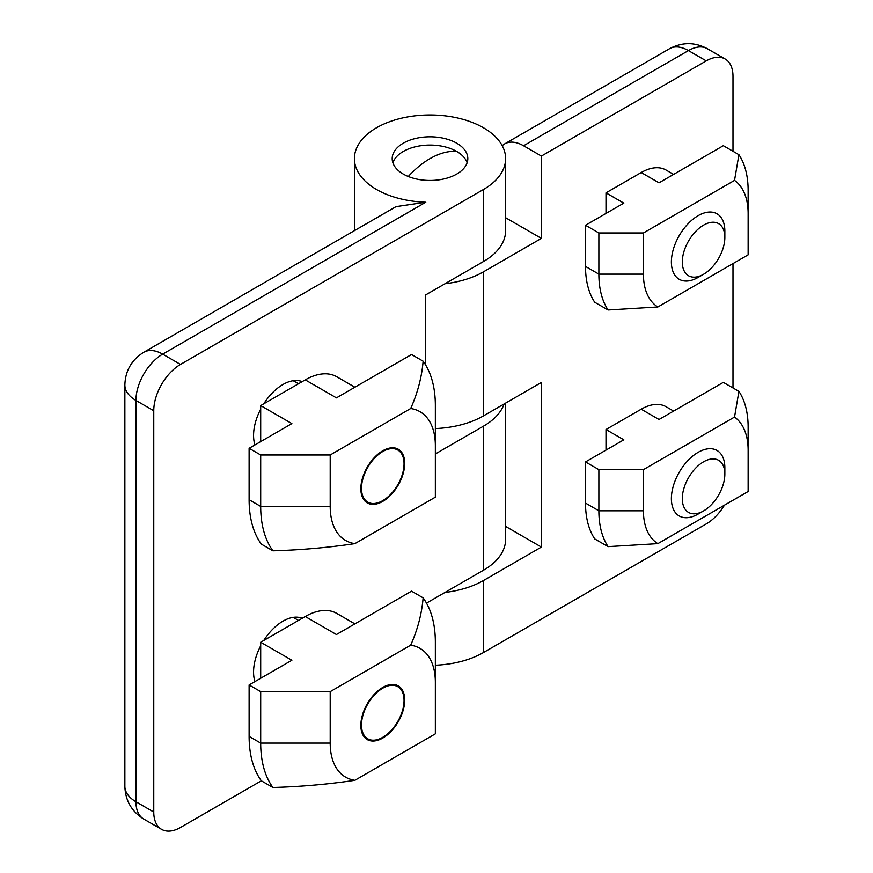 <?xml version="1.0" encoding="UTF-8"?>
<svg xmlns="http://www.w3.org/2000/svg" width="873" height="873" viewBox="0 0 873 873"><rect width="100%" height="100%" fill="white"/><g stroke="black" fill="none" stroke-linecap="round" stroke-linejoin="round"><path stroke-width="1.31" d="M382.778 687.433A31.002 17.896 -60 0 1 398.274 685.894A31.002 17.896 -60 0 1 403.031 710.742A31.002 17.896 -60 0 1 382.778 738.056A31.002 17.896 -60 0 1 367.271 739.595A31.002 17.896 -60 0 1 362.524 714.747A31.002 17.896 -60 0 1 382.778 687.433M260.689 678.277L260.689 642.255L305.244 616.534L336.432 634.54L411.543 591.174L423.132 597.863A123.508 71.302 120 0 1 435.354 642.255L435.354 733.844L354.864 780.309C327.975 784.314 300.65 786.704 272.911 787.49L261.333 780.8L180.493 827.473A37.812 21.825 -60 0 1 161.581 829.35A37.812 21.825 -60 0 1 153.757 812.043L153.757 410.736A37.812 21.825 -60 0 1 180.493 364.423L483.478 189.496L483.478 261.529A75.613 43.661 0 0 0 505.62 230.658L505.62 158.635A75.613 43.661 180 0 1 483.478 189.496M305.244 616.534A63.009 36.382 -60 0 1 336.749 613.413L354.896 623.889M260.689 642.255L291.877 660.261L249.111 684.956L249.111 736.408A123.508 71.302 120 0 0 261.333 780.8M354.864 780.309A74.358 42.93 -60 0 1 330.201 743.098L260.689 743.098A123.508 71.302 120 0 0 272.911 787.49M435.354 682.391A74.358 42.93 120 0 0 410.692 645.18L330.201 691.645L330.201 743.098M330.201 691.645L260.689 691.645L249.111 684.956M423.132 597.863C421.768 613.883 417.621 629.651 410.692 645.18M249.111 736.408L260.689 743.098L260.689 691.645M382.778 737.303A30.075 17.362 -60 0 1 361.509 725.027A30.075 17.362 -60 0 1 382.778 688.186A30.075 17.362 -60 0 1 404.046 700.462A30.075 17.362 -60 0 1 382.778 737.303L382.123 737.685L382.778 737.303M382.778 450.763A31.002 17.896 -60 0 1 398.274 449.224A31.002 17.896 -60 0 1 403.031 474.072A31.002 17.896 -60 0 1 382.778 501.386A31.002 17.896 -60 0 1 367.271 502.924A31.002 17.896 -60 0 1 362.524 478.077A31.002 17.896 -60 0 1 382.778 450.763M305.244 379.864L336.432 397.87L411.543 354.503L423.132 361.193A123.508 71.302 120 0 1 435.354 405.585L435.354 497.174L354.864 543.639C327.975 547.644 300.65 550.034 272.911 550.819L261.333 544.13A123.508 71.302 120 0 1 249.111 499.738L249.111 448.296L291.877 423.591L260.689 405.585L305.244 379.864A63.009 36.382 -60 0 1 336.749 376.743L354.896 387.219M260.689 441.607L260.689 405.585M354.864 543.639A74.358 42.93 -60 0 1 330.201 506.427L260.689 506.427A123.508 71.302 120 0 0 272.911 550.819M435.354 445.721A74.358 42.93 120 0 0 410.692 408.509L330.201 454.975L330.201 506.427M330.201 454.975L260.689 454.975L249.111 448.296M423.132 361.193C421.768 377.212 417.621 392.981 410.692 408.509M249.111 499.738L260.689 506.427L260.689 454.975M382.778 500.633A30.075 17.362 -60 0 1 361.509 488.356A30.075 17.362 -60 0 1 382.778 451.516A30.075 17.362 -60 0 1 404.046 463.792A30.075 17.362 -60 0 1 382.778 500.633L382.123 501.015L382.778 500.633M294.496 381.446A41.588 24.008 120 0 0 294.136 380.595M302.167 381.643A41.588 24.008 120 0 0 282.972 384.491A41.588 24.008 120 0 0 263.777 403.806M294.496 618.117A41.588 24.008 120 0 0 294.136 617.266M302.167 618.313A41.588 24.008 120 0 0 282.972 621.161A41.588 24.008 120 0 0 263.777 640.476M505.62 403.097L505.62 539.361A75.613 43.661 180 0 1 483.478 570.233L426.493 603.123M504.114 403.959A75.613 43.661 180 0 1 483.478 426.166L483.478 570.233M395.971 206.65L425.795 202.22A75.613 43.661 180 0 1 354.394 158.635A75.613 43.661 180 0 1 376.536 127.764A75.613 43.661 180 0 1 458.947 118.302A75.613 43.661 180 0 1 505.62 158.635M403.271 143.194A37.812 21.825 180 0 1 444.477 138.469A37.812 21.825 180 0 1 467.819 158.635A37.812 21.825 180 0 1 456.743 174.065A37.812 21.825 180 0 1 415.537 178.801A37.812 21.825 180 0 1 392.195 158.635A37.812 21.825 180 0 1 403.271 143.194M260.689 409.153A41.588 24.008 120 0 0 254.949 444.924M260.689 645.813A41.588 24.008 120 0 0 254.949 681.595M435.354 453.949L483.478 426.166M483.478 261.529L425.555 294.976L425.555 364.827M643.434 232.971L643.434 274.133A72.47 41.839 120 0 0 657.86 306.969L748.139 254.84L748.139 213.689A75.613 43.661 120 0 0 734.531 180.384L643.434 232.971L598.878 232.971L598.878 274.133A103.974 60.03 120 0 0 608.099 309.97L657.86 306.969M598.878 232.971L585.51 225.256L623.824 203.136L606.004 192.846L641.208 172.527A49.783 28.744 -60 0 1 666.099 170.06L673.607 174.393M641.208 172.527L659.028 182.817L723.324 145.693L738.918 154.696L734.531 180.384M748.139 213.689L748.139 190.532A103.974 60.03 120 0 0 738.918 154.696M608.099 309.97L594.731 302.254A103.974 60.03 120 0 1 585.51 266.418L585.51 225.256M606.004 213.427L606.004 192.846M698.116 277.407L703.583 274.253L698.116 277.407A37.812 21.825 -60 0 1 679.216 279.284A37.812 21.825 -60 0 1 673.421 248.991A37.812 21.825 -60 0 1 698.116 215.675A37.812 21.825 -60 0 1 717.028 213.798A37.812 21.825 -60 0 1 724.852 231.105L724.852 237.423A30.075 17.362 -60 0 1 703.583 274.253A30.075 17.362 -60 0 1 682.315 261.976A30.075 17.362 -60 0 1 703.583 225.136A30.075 17.362 -60 0 1 724.852 237.423M643.434 469.641L643.434 510.803A72.47 41.839 120 0 0 657.86 543.639L748.139 491.51L748.139 450.348A75.613 43.661 120 0 0 734.531 417.054L643.434 469.641L598.878 469.641L598.878 510.803A103.974 60.03 120 0 0 608.099 546.64L657.86 543.639M598.878 469.641L585.51 461.926L623.824 439.806L606.004 429.516L641.208 409.197A49.783 28.744 -60 0 1 666.099 406.731L673.607 411.063M641.208 409.197L659.028 419.487L723.324 382.363L738.918 391.366L734.531 417.054M748.139 450.348L748.139 427.203A103.974 60.03 120 0 0 738.918 391.366M608.099 546.64L594.731 538.925A103.974 60.03 120 0 1 585.51 503.088L585.51 461.926M606.004 450.097L606.004 429.516M698.116 514.077L703.583 510.923L698.116 514.077A37.812 21.825 -60 0 1 679.216 515.954A37.812 21.825 -60 0 1 673.421 485.661A37.812 21.825 -60 0 1 698.116 452.345A37.812 21.825 -60 0 1 717.028 450.468A37.812 21.825 -60 0 1 724.852 467.775L724.852 474.094A30.075 17.362 -60 0 1 703.583 510.923A30.075 17.362 -60 0 1 682.315 498.647A30.075 17.362 -60 0 1 703.583 461.806A30.075 17.362 -60 0 1 724.852 474.094M392.883 162.771A37.812 21.825 180 0 1 418.931 146.031A37.812 21.825 180 0 1 456.743 151.466A37.812 21.825 180 0 1 467.131 162.771M445.012 283.736A75.613 43.661 0 0 0 483.478 271.819L541.402 238.384L541.402 156.06L706.257 60.881A37.812 21.825 -60 0 1 725.157 59.004A37.812 21.825 -60 0 1 732.993 76.311L732.993 151.269M435.354 428.556A75.613 43.661 0 0 0 483.478 415.875L483.478 271.819M435.354 665.226A75.613 43.661 0 0 0 483.478 652.546L483.478 580.523A75.613 43.661 180 0 1 445.012 592.44M483.478 580.523L541.402 547.076L541.402 382.439L483.478 415.875M724.437 505.205A37.812 21.825 -60 0 1 706.257 523.931L483.478 652.546M732.993 263.591L732.993 387.939M505.62 217.726L541.402 238.384M541.402 156.06L523.571 145.769A37.812 21.825 -120 0 0 504.67 143.892A37.812 21.825 -120 0 0 502.237 145.726M505.62 526.419L541.402 547.076M425.795 202.22L162.662 354.143L180.493 364.423M395.971 206.661L143.761 352.266A37.812 21.825 60 0 1 162.662 354.143A37.812 21.825 120 0 0 135.937 400.445L153.757 410.736M143.761 352.266C131.594 359.883 125.297 370.796 124.861 385.004A37.812 21.825 0 0 0 135.937 400.445L135.937 801.752L153.757 812.043M135.937 801.752A37.812 21.825 120 0 0 143.761 819.06C131.627 811.519 125.319 800.606 124.861 786.322A37.812 21.825 0 0 0 135.937 801.752M643.434 274.133L598.878 274.133L585.51 266.418M643.434 510.803L598.878 510.803L585.51 503.088M408.28 176.499A75.613 43.661 -60 0 1 456.743 151.466M725.157 59.004L707.337 48.713A37.812 21.825 120 0 0 688.437 50.59L706.257 60.881M504.67 143.892L669.536 48.713A37.812 21.825 -120 0 1 688.437 50.59L523.571 145.769M298.501 620.43L293.208 617.375M298.501 383.76L293.208 380.704M354.394 230.658L354.394 158.635M161.581 829.35L143.761 819.06M124.861 786.322L124.861 385.004M707.337 48.713C694.821 41.991 682.217 41.991 669.536 48.713"/></g></svg>
